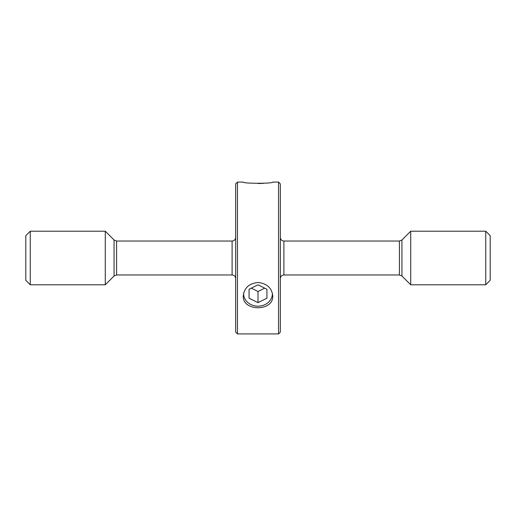 <?xml version="1.0" encoding="UTF-8"?>
<svg xmlns="http://www.w3.org/2000/svg" width="516" height="516" viewBox="0 0 516 516"><rect width="100%" height="100%" fill="white"/><g stroke="black" fill="none" stroke-linecap="round" stroke-linejoin="round"><path stroke-width="0.77" d="M485.737 231.207L485.737 284.793L490.2 280.33L490.2 235.67L485.737 231.207L410.717 231.207L410.717 284.793L401.938 276.015L401.938 239.985L410.717 231.207M116.59 274.97L116.59 241.03L232.103 241.03L232.103 274.97L116.59 274.97L114.062 276.015L105.283 284.793L105.283 231.207L30.263 231.207L30.263 284.793L25.8 280.33L25.8 235.67L30.263 231.207M280.33 183.877L280.33 332.123L278.543 333.91L278.543 182.09L280.33 183.877M237.457 333.91L235.67 332.123L235.67 183.877L237.457 182.09L237.457 333.91L278.543 333.91M272.738 295.958C271.868 287.973 266.959 283.478 258.006 282.471C249.06 283.458 244.145 287.954 243.262 295.958C242.352 311.632 273.648 311.638 272.738 295.958M263.644 183.322L258.168 183.535M237.457 182.09L243.262 182.09C242.352 183.651 273.648 183.657 272.738 182.09L278.543 182.09M243.642 293.049A14.377 12.455 180 0 0 245.545 299.951A14.377 12.455 180 0 0 262.096 305.659A14.377 12.455 180 0 0 272.358 293.056M266.933 289.257L258 284.793L249.067 289.257L249.067 298.19L258 302.653L266.933 298.19L266.933 289.257L266.933 298.19M264.695 288.141L258 291.488L258 302.653M258 291.488L251.305 288.141M249.067 289.257L249.067 298.19M401.938 276.015L399.41 274.97L399.41 241.03L283.897 241.03C281.749 240.837 280.556 239.65 280.33 237.457M399.41 274.97L283.897 274.97L283.897 241.03M114.062 276.015L114.062 239.985L105.283 231.207M283.897 274.97C281.749 275.163 280.556 276.35 280.33 278.543M232.103 274.97C234.251 275.163 235.444 276.35 235.67 278.543M105.283 284.793L30.263 284.793M116.59 241.03L114.062 239.985M232.103 241.03C234.251 240.837 235.444 239.65 235.67 237.457M401.938 239.985L399.41 241.03M485.737 284.793L410.717 284.793"/></g></svg>

